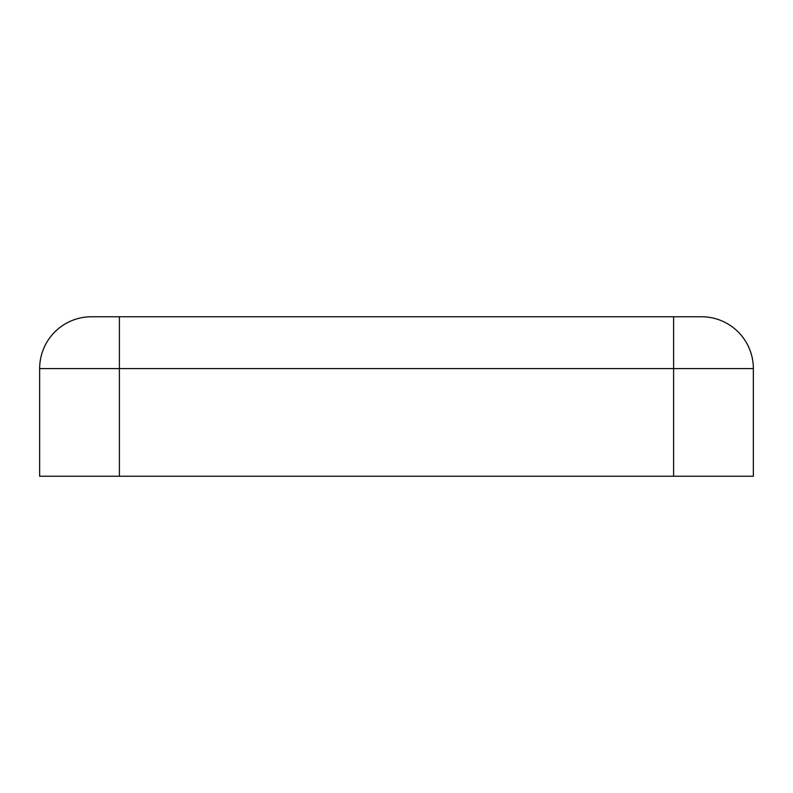<?xml version="1.0" encoding="UTF-8"?>
<svg xmlns="http://www.w3.org/2000/svg" width="793" height="793" viewBox="0 0 793 793"><rect width="100%" height="100%" fill="white"/><g stroke="black" fill="none" stroke-linecap="round" stroke-linejoin="round"><path stroke-width="1.19" d="M91.482 316.754A51.832 51.832 0 0 0 39.65 368.586A51.832 51.832 0 0 1 91.482 316.754L119.396 316.754L119.396 476.246L753.35 476.246L753.35 368.586L673.604 368.586L673.604 476.246M701.518 316.754A51.832 51.832 0 0 1 753.35 368.586A51.832 51.832 0 0 0 701.518 316.754L119.396 316.754M673.604 316.754L673.604 368.586L39.65 368.586L39.65 476.246L119.396 476.246"/></g></svg>
